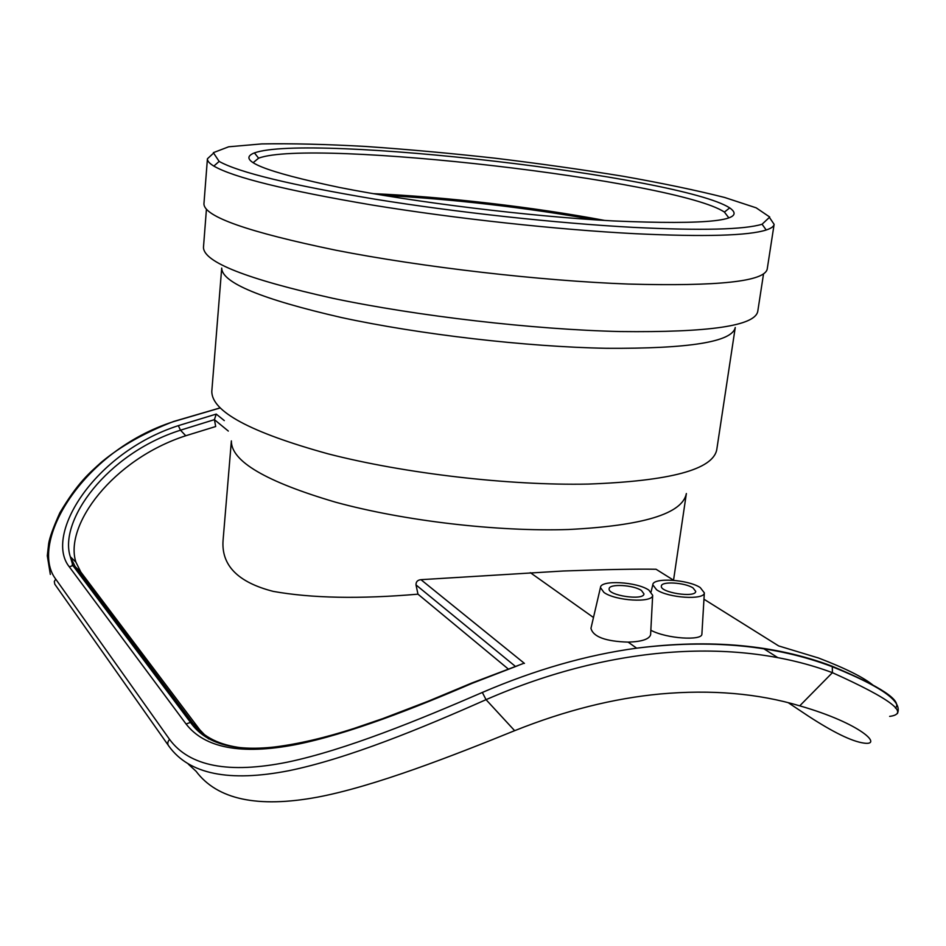 <?xml version="1.0" encoding="UTF-8"?>
<svg xmlns="http://www.w3.org/2000/svg" width="946" height="946" viewBox="0 0 946 946"><rect width="100%" height="100%" fill="white"/><g stroke="black" fill="none" stroke-linecap="round" stroke-linejoin="round"><path stroke-width="1.42" d="M224.285 420.592L216.244 414.088L214.411 419.646L228.317 431.057M895.484 708.164C902.283 700.643 880.951 686.571 831.475 665.949C775.034 644.758 710.091 638.834 636.658 648.176C586.65 654.975 535.211 669.733 482.342 692.448C419.196 719.823 345.645 749.942 287.489 762.145C228.672 773.97 189.366 766.39 169.571 739.394L55.696 579.07C28.51 543.808 81.368 451.159 173.697 421.573L219.496 408.14M701.92 633.749L701.885 634.198C702.05 640.82 666.812 638.846 650.836 630.237M650.635 634.234L650.588 634.825C649.122 639.271 641.636 641.707 628.132 642.121C605.511 641.4 593.13 636.8 590.966 628.345L591.108 627.695M703.966 599.22L778.664 645.929L818.562 658.014C845.866 668.491 864.206 677.703 873.584 685.637M673.54 580.194L686.37 493.54C682.397 513.737 643.162 525.728 568.641 529.5C497.36 531.853 403.836 520.891 335.534 502.184C265.743 481.632 231.025 461.21 231.38 440.895L223.079 540.225C221.139 565.27 237.848 582.322 273.217 591.38C311.541 598.239 359.787 599.161 417.966 594.171L416.015 584.924C415.909 581.79 417.553 580.04 420.946 579.673L563.154 571.006C605.582 569.48 636.552 568.901 656.063 569.255L656.962 569.823M216.244 414.088L178.333 425.653C93.808 452.921 43.835 535.223 69.271 566.796L186.066 723.997C204.738 748.073 241.147 754.991 295.27 744.715C348.589 734.179 414.987 707.927 472.007 683.379L518.183 665.523M763.245 648.388L777.789 657.636M214.423 419.657L215.688 426.528L185.747 435.751C112.586 459.449 63.997 525.468 75.893 562.101L80.824 572.046L75.195 566.654L70.311 556.733C58.51 521.033 106.531 453.631 180.497 430.194L178.333 425.653M208.546 738.897L199.748 729.733L80.824 572.046M507.978 668.763L417.966 594.171M242.259 747.896C219.72 745.271 203.343 737.147 193.15 723.536L190.489 722.401L186.066 723.997M169.571 739.394C167.383 741.912 167.206 744.254 169.062 746.406C189.247 774.242 229.216 782.342 288.932 770.694C347.962 758.609 422.436 727.947 486.043 699.662C614.687 643.505 739.807 638.124 832.409 672.665C891.144 699.141 910.229 713.71 889.642 716.382M788.219 702.677L808.144 715.956C833.178 732.275 851.672 741.309 863.627 743.048C883.387 746.169 862.09 723.773 799.737 705.834C757.852 693.371 711.368 689.409 660.273 693.974C613.398 698.373 564.857 710.6 514.659 730.679L486.043 699.662L482.342 692.448M72.712 562.716L72.121 565.59M188.289 764.108L196.082 771.286C217.202 799.547 257.631 808.191 317.371 797.182C374.711 786.374 453.347 755.547 514.659 730.679M656.571 589.76L652.799 584.782C652.681 577.297 688.026 579.413 700.241 587.572L704.344 592.87C704.403 600.32 668.254 598.014 656.571 589.76M693.04 587.939L695.736 591.416C695.617 598.179 659.48 592.492 661.372 586.023C661.36 581.057 684.963 582.5 693.04 587.939M648.897 590.15L652.669 595.318C652.775 603.134 615.302 600.947 603.915 592.409L600.45 587.572C600.308 579.709 636.942 581.707 648.897 590.15M641.483 590.529L643.966 593.911C643.871 600.899 607.261 595.448 609.153 588.743C609.118 583.528 633.583 584.9 641.483 590.529M212.779 153.831L207.422 158.774C207.233 160.938 209.373 163.374 213.831 166.082C233.615 177.505 286.248 190.465 371.731 204.963C454.766 218.538 557.348 229.689 635.357 233.709C704.64 236.973 748.251 235.743 766.213 229.996C771.167 228.376 773.804 226.484 774.124 224.344L770.032 218.313M633.3 227.371C556.709 223.28 456.138 212.33 374.616 199.121C290.67 185.014 238.853 172.444 219.165 161.423L213.335 152.661L228.684 146.796L261.746 143.91C291.132 143.39 325.684 144.241 365.404 146.441C406.922 149.326 450 153.217 494.64 158.148C539.22 163.54 582.05 169.582 623.13 176.263C662.306 183.193 696.138 190.252 724.624 197.466L756.161 207.824L769.76 217.048L762.074 224.237C744.266 229.665 701.329 230.718 633.3 227.371M613.091 220.926C709.051 225.03 747.931 220.69 729.721 207.895C680.836 176.252 309.224 133.256 254.403 152.897C235.897 160.158 264.324 171.687 339.685 187.497C414.608 202.326 529.051 216.362 613.091 220.926M207.422 158.774L203.934 203.887C204.135 216.634 248.207 232.101 336.149 250.276C422.484 267.186 540.757 280.844 628.511 284.06C718.428 286.484 764.664 281.482 767.218 269.054L774.124 224.344M253.126 162.688L258.613 158.183C311.648 138.151 677.36 180.473 724.411 212.081L728.727 217.722M604.719 220.442C533.993 207.103 445.14 196.815 373.244 193.658M594.975 219.827C524.758 207.422 454.056 199.239 382.87 195.29M588.246 484.08C670.075 481.076 712.917 469.606 716.761 449.669L735.255 327.493C732.263 341.884 689.327 348.814 606.457 348.294C526.319 346.839 419.492 334.435 341.388 317.525C261.711 299.208 221.813 282.712 221.707 268.073L211.809 391.242C211.478 411.439 250.252 432.31 328.132 453.855C404.474 473.52 509.208 485.7 588.246 484.08M206.417 209.385L203.473 247.32C203.532 262.089 246.717 279.105 333.039 298.345C417.754 316.153 533.899 329.575 620.351 331.549C709.062 332.59 754.861 325.885 757.746 311.447L763.54 273.855M656.063 569.255L673.718 580.312M524.451 663.406L420.946 579.673M416.015 584.924L515.192 666.221M470.422 684.064L472.007 683.379M199.748 729.733L193.15 723.536L75.195 566.654L72.937 565.613L69.271 566.796M185.747 435.751L180.497 430.194L214.411 419.646M817.628 657.659L818.562 658.014M799.737 705.834L832.409 672.665L832.303 666.729L831.475 665.949M55.696 579.07L54.3 581.577L54.797 584.202L168.104 745.046M530.328 572.661L593.485 617.513M628.132 642.121L636.658 648.176C710.375 639.023 775.59 645.207 832.303 666.729C893.012 691.278 901.313 704.344 897.411 713.568M75.893 562.101L70.311 556.745L72.937 565.613L190.513 722.413C205.27 743.473 233.414 751.656 274.908 746.95C298.747 743.911 324.975 737.785 353.603 728.574L383.071 718.499L428.112 701.246L471.616 683.095L523.576 663.394M50.339 574.411L47.3 555.787L48.672 543.619C49.618 537.588 53.343 527.312 59.846 512.803C77.998 482.413 88.758 473.639 101.541 462.062C120.757 446.122 144.773 432.594 173.591 421.49L219.472 408.081M652.799 584.782L651.085 591.865M704.344 592.87L701.885 634.198M600.45 587.572L590.954 628.333M652.669 595.318L650.6 634.825M219.165 161.423L213.831 166.082M762.074 224.237L766.213 229.996M724.411 212.081L729.721 207.895M258.613 158.183L254.403 152.897"/></g></svg>
